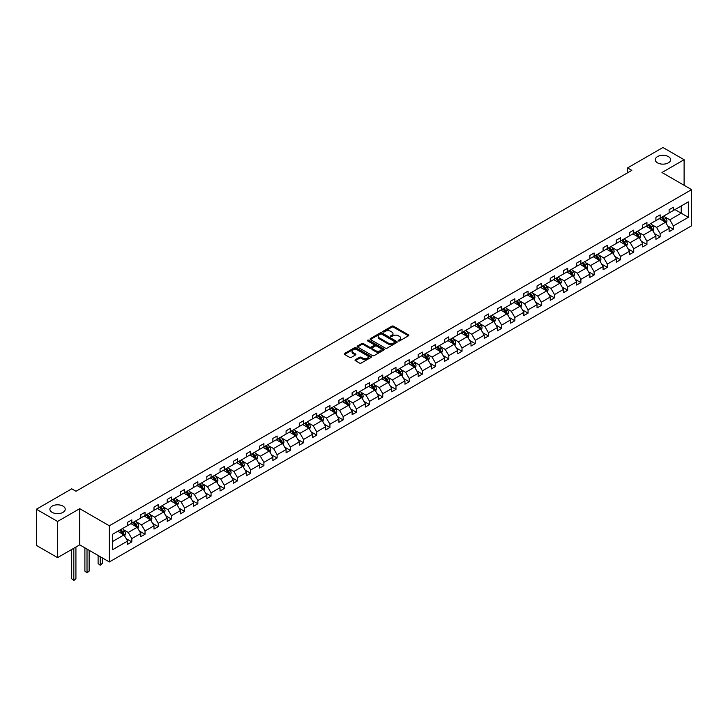 <?xml version="1.0" encoding="UTF-8"?>
<svg xmlns="http://www.w3.org/2000/svg" width="728" height="728" viewBox="0 0 728 728"><rect width="100%" height="100%" fill="white"/><g stroke="black" fill="none" stroke-linecap="round" stroke-linejoin="round"><path stroke-width="1.09" d="M62.981 506.106A7.662 4.423 0 0 0 54.636 505.15A7.662 4.423 0 0 0 49.904 509.236A7.662 4.423 0 0 0 52.152 512.366A7.662 4.423 0 0 0 60.497 513.322A7.662 4.423 0 0 0 65.229 509.236A7.662 4.423 0 0 0 62.981 506.106M668.359 156.593A7.662 4.423 0 0 0 660.005 155.637A7.662 4.423 0 0 0 655.273 159.723A7.662 4.423 0 0 0 657.52 162.854A7.662 4.423 0 0 0 665.874 163.809A7.662 4.423 0 0 0 670.606 159.723A7.662 4.423 0 0 0 668.359 156.593M398.462 340.895A0.819 0.473 0 0 0 399.627 340.895L408.454 335.799A1.174 0.682 0 0 0 408.799 335.317A1.174 0.682 0 0 0 408.454 334.844L393.493 326.199A1.174 0.682 0 0 0 391.837 326.199L383.001 331.304A0.819 0.473 0 0 0 384.166 331.968L385.312 331.313A3.758 2.175 0 0 1 390.627 331.313L391.873 332.032A3.758 2.175 0 0 1 392.974 333.57A3.758 2.175 0 0 1 391.873 335.108L390.736 335.763A0.819 0.473 0 0 0 391.901 336.436L393.038 335.772A3.758 2.175 0 0 1 398.362 335.772L399.608 336.491A3.758 2.175 0 0 1 400.709 338.029A3.758 2.175 0 0 1 399.608 339.567L398.462 340.222A0.819 0.473 0 0 0 398.462 340.895L398.462 340.222M355.355 359.696A1.174 0.682 0 0 0 355.009 360.178A1.174 0.682 0 0 0 355.355 360.651L359.55 363.081A1.174 0.682 0 0 0 361.206 363.081L371.016 357.412A1.174 0.682 0 0 0 371.362 356.938A1.174 0.682 0 0 0 371.016 356.456L356.056 347.82A1.174 0.682 0 0 0 354.39 347.82L344.59 353.48A1.174 0.682 0 0 0 344.244 353.963A1.174 0.682 0 0 0 344.59 354.436L349.658 357.366A1.174 0.682 0 0 0 351.324 357.366L355.519 354.946A1.174 0.682 0 0 0 355.865 354.463A1.174 0.682 0 0 0 355.519 353.981L353.007 352.534A3.14 1.811 0 0 1 352.079 351.251A3.14 1.811 0 0 1 354.026 349.577A3.14 1.811 0 0 1 357.448 349.968L367.294 355.655A3.14 1.811 0 0 1 368.222 356.938A3.14 1.811 0 0 1 366.275 358.613A3.14 1.811 0 0 1 362.853 358.221L361.206 357.275A1.174 0.682 0 0 0 359.55 357.275L355.355 359.696L355.355 360.651M79.707 508.672L57.567 521.457L36.4 509.236L36.4 545.409L57.567 557.63L79.707 544.844L109.346 561.952L109.346 525.78L79.707 508.672L79.707 544.844M684.111 185.294L684.111 159.723L661.97 172.509L691.6 189.617L109.346 525.78M684.111 159.723L662.944 147.502L627.591 167.913L627.591 172.8M36.4 509.236L71.744 488.825L75.985 491.273L631.822 170.361L627.591 167.913M385.394 348.157A1.174 0.682 0 0 0 387.059 348.157L396.86 342.497A1.174 0.682 0 0 0 397.206 342.014A1.174 0.682 0 0 0 396.86 341.532L381.9 332.896A1.174 0.682 0 0 0 380.244 332.896L370.434 338.556A1.174 0.682 0 0 0 370.088 339.039A1.174 0.682 0 0 0 370.434 339.521L385.394 348.157M367.895 341.077A0.819 0.473 0 0 1 368.732 341.195L383.92 349.959L374.128 355.619A1.174 0.682 0 0 1 372.472 355.619L357.512 346.983L357.512 346.018A1.174 0.682 0 0 0 357.166 346.501A1.174 0.682 0 0 0 357.512 346.983M357.512 346.018L361.707 343.598A1.174 0.682 0 0 1 363.372 343.598L369.442 347.101A1.174 0.682 0 0 0 371.098 347.101L373.883 345.491A1.174 0.682 0 0 0 374.228 345.008A1.174 0.682 0 0 0 373.883 344.535L367.567 340.886A0.819 0.473 0 0 1 368.732 340.213L383.938 348.994A1.174 0.682 0 0 1 384.284 349.476A1.174 0.682 0 0 1 383.938 349.95L383.938 348.994M57.567 521.457L57.567 557.63M112.603 534.261L127.591 525.607L127.591 522.331L131.823 519.892L131.823 523.168L140.795 517.981L140.795 514.705L145.027 512.266L145.027 515.542L153.999 510.355L153.999 507.079L158.24 504.64L158.24 507.916L167.213 502.73L167.213 499.454L171.444 497.015L171.444 500.291L180.417 495.104L180.417 491.828L184.657 489.389L184.657 492.665L193.63 487.478L193.63 484.202L197.861 481.763L197.861 485.039L206.834 479.852L206.834 476.576L211.065 474.137L211.065 477.413L220.047 472.226L220.047 468.95L224.279 466.512L224.279 469.788L233.251 464.601L233.251 461.334L237.483 458.886L237.483 462.162L246.464 456.975L246.464 453.708L250.696 451.26L250.696 454.536L259.669 449.349L259.669 446.082L263.9 443.634L263.9 446.91L272.873 441.723L272.873 438.456L277.113 436.008L277.113 439.284L286.086 434.097L286.086 430.83L290.317 428.382L290.317 431.659L299.29 426.471L299.29 423.205L303.531 420.757L303.531 424.033L312.503 418.855L312.503 415.579L316.735 413.131L316.735 416.407L325.707 411.229L325.707 407.953L329.939 405.505L329.939 408.781L338.92 403.603L338.92 400.327L343.152 397.879L343.152 401.155L352.125 395.977L352.125 392.701L356.356 390.254L356.356 393.529L365.338 388.352L365.338 385.076L369.569 382.628L369.569 385.904L378.542 380.726L378.542 377.45L382.773 375.002L382.773 378.278L391.746 373.1L391.746 369.824L395.986 367.376L395.986 370.652L404.959 365.474L404.959 362.198L409.191 359.75L409.191 363.026L418.163 357.848L418.163 354.572L422.404 352.125L422.404 355.401L431.376 350.223L431.376 346.947L435.608 344.499L435.608 347.775L444.581 342.597L444.581 339.321L448.812 336.873L448.812 340.149L457.794 334.971L457.794 331.695L462.025 329.247L462.025 332.523L470.998 327.345L470.998 324.069L475.229 321.621L475.229 324.897L484.211 319.719L484.211 316.443L488.442 313.995L488.442 317.272L497.415 312.094L497.415 308.818L501.647 306.37L501.647 309.646L510.619 304.468L510.619 301.192L514.86 298.744L514.86 302.02L523.832 296.842L523.832 293.566L528.064 291.118L528.064 294.394L537.037 289.216L537.037 285.94L541.277 283.492L541.277 286.768L550.25 281.59L550.25 278.314L554.481 275.866L554.481 279.142L563.454 273.965L563.454 270.689L567.685 268.241L567.685 271.517L576.667 266.339L576.667 263.063L580.899 260.615L580.899 263.891L589.871 258.713L589.871 255.437L594.103 252.989L594.103 256.265L603.084 251.087L603.084 247.811L607.316 245.363L607.316 248.639L616.288 243.461L616.288 240.185L620.52 237.738L620.52 241.014L629.493 235.836L629.493 232.56L633.733 230.112L633.733 233.388L642.706 228.21L642.706 224.934L646.937 222.486L646.937 225.762L655.91 220.584L655.91 217.308L660.15 214.86L660.15 218.136L669.123 212.958L669.123 209.682L673.355 207.234L673.355 210.51L688.342 201.865L688.342 217.308L673.355 225.962L673.355 229.238L669.123 231.677L669.123 228.401L660.15 233.588L660.15 236.864L655.91 239.303L655.91 236.027L646.937 241.214L646.937 244.49L642.706 246.929L642.706 243.653L633.733 248.839L633.733 252.116L629.493 254.554L629.493 251.278L620.52 256.465L620.52 259.741L616.288 262.18L616.288 258.904L607.316 264.091L607.316 267.367L603.084 269.806L603.084 266.53L594.103 271.717L594.103 274.993L589.871 277.432L589.871 274.156L580.899 279.343L580.899 282.619L576.667 285.058L576.667 281.781L567.685 286.969L567.685 290.245L563.454 292.683L563.454 289.407L554.481 294.594L554.481 297.87L550.25 300.309L550.25 297.033L541.277 302.22L541.277 305.496L537.037 307.935L537.037 304.659L528.064 309.846L528.064 313.122L523.832 315.561L523.832 312.285L514.86 317.472L514.86 320.748L510.619 323.186L510.619 319.911L501.647 325.098L501.647 328.374L497.415 330.812L497.415 327.536L488.442 332.723L488.442 335.999L484.211 338.438L484.211 335.162L475.229 340.349L475.229 343.625L470.998 346.064L470.998 342.788L462.025 347.975L462.025 351.242L457.794 353.69L457.794 350.414L448.812 355.601L448.812 358.868L444.581 361.316L444.581 358.039L435.608 363.226L435.608 366.493L431.376 368.941L431.376 365.665L422.404 370.852L422.404 374.119L418.163 376.567L418.163 373.291L409.191 378.478L409.191 381.745L404.959 384.193L404.959 380.917L395.986 386.104L395.986 389.371L391.746 391.819L391.746 388.543L382.773 393.721L382.773 396.997L378.542 399.445L378.542 396.169L369.569 401.346L369.569 404.622L365.338 407.07L365.338 403.794L356.356 408.972L356.356 412.248L352.125 414.696L352.125 411.42L343.152 416.598L343.152 419.874L338.92 422.322L338.92 419.046L329.939 424.224L329.939 427.5L325.707 429.948L325.707 426.672L316.735 431.85L316.735 435.126L312.503 437.574L312.503 434.298L303.531 439.475L303.531 442.751L299.29 445.199L299.29 441.923L290.317 447.101L290.317 450.377L286.086 452.825L286.086 449.549L277.113 454.727L277.113 458.003L272.873 460.451L272.873 457.175L263.9 462.353L263.9 465.629L259.669 468.077L259.669 464.801L250.696 469.979L250.696 473.255L246.464 475.703L246.464 472.426L237.483 477.604L237.483 480.88L233.251 483.328L233.251 480.052L224.279 485.23L224.279 488.506L220.047 490.954L220.047 487.678L211.065 492.856L211.065 496.132L206.834 498.58L206.834 495.304L197.861 500.482L197.861 503.758L193.63 506.206L193.63 502.93L184.657 508.108L184.657 511.384L180.417 513.832L180.417 510.555L171.444 515.733L171.444 519.009L167.213 521.457L167.213 518.181L158.24 523.359L158.24 526.635L153.999 529.083L153.999 525.807L145.027 530.985L145.027 534.261L140.795 536.709L140.795 533.433L131.823 538.611L131.823 541.887L127.591 544.335L127.591 541.059L112.603 549.713L112.603 534.261M109.346 561.952L691.6 225.789L691.6 189.617M130.976 523.65L137.237 527.272L128.264 532.45L123.36 529.62M128.264 532.45L131.823 538.611M137.237 527.272L140.795 533.433M127.591 524.824L128.264 525.216L131.823 523.168M144.18 516.025L150.45 519.646L141.469 524.824L136.573 521.994M141.469 524.824L145.027 530.985M150.45 519.646L153.999 525.807M140.795 517.199L141.469 517.59L145.027 515.542M157.394 508.399L163.654 512.021L154.682 517.199L149.777 514.368M154.682 517.199L158.24 523.359M163.654 512.021L167.213 518.181M153.999 509.573L154.682 509.964L158.24 507.916M170.598 500.773L176.868 504.395L167.886 509.573L162.99 506.743M167.886 509.573L171.444 515.733M176.868 504.395L180.417 510.555M167.213 501.947L167.886 502.338L171.444 500.291M183.802 493.147L190.072 496.769L181.099 501.947L176.194 499.117M181.099 501.947L184.657 508.108M190.072 496.769L193.63 502.93M180.417 494.321L181.099 494.712L184.657 492.665M197.015 485.53L203.276 489.143L194.303 494.321L189.407 491.5M194.303 494.321L197.861 500.482M203.276 489.143L206.834 495.304M193.63 486.695L194.303 487.087L197.861 485.039M210.219 477.905L216.489 481.517L207.516 486.695L202.612 483.874M207.516 486.695L211.065 492.856M216.489 481.517L220.047 487.678M206.834 479.07L207.516 479.461L211.065 477.413M223.432 470.279L229.693 473.892L220.721 479.07L215.825 476.249M220.721 479.07L224.279 485.23M229.693 473.892L233.251 480.052M220.047 471.444L220.721 471.835L224.279 469.788M236.636 462.653L242.906 466.266L233.934 471.444L229.029 468.623M233.934 471.444L237.483 477.604M242.906 466.266L246.464 472.426M233.251 463.818L233.934 464.209L237.483 462.162M249.85 455.027L256.11 458.64L247.138 463.818L242.233 460.997M247.138 463.818L250.696 469.979M256.11 458.64L259.669 464.801M246.464 456.192L247.138 456.583L250.696 454.536M263.054 447.401L269.324 451.014L260.342 456.201L255.446 453.371M260.342 456.201L263.9 462.353M269.324 451.014L272.873 457.175M259.669 448.575L260.342 448.958L263.9 446.91M276.267 439.776L282.528 443.388L273.555 448.575L268.65 445.745M273.555 448.575L277.113 454.727M282.528 443.388L286.086 449.549M272.873 440.95L273.555 441.332L277.113 439.284M289.471 432.15L295.741 435.763L286.759 440.95L281.863 438.12M286.759 440.95L290.317 447.101M295.741 435.763L299.29 441.923M286.086 433.324L286.759 433.715L290.317 431.659M302.675 424.524L308.945 428.137L299.972 433.324L295.067 430.494M299.972 433.324L303.531 439.475M308.945 428.137L312.503 434.298M299.29 425.698L299.972 426.089L303.531 424.033M315.888 416.898L322.149 420.511L313.176 425.698L308.281 422.868M313.176 425.698L316.735 431.85M322.149 420.511L325.707 426.672M312.503 418.072L313.176 418.464L316.735 416.407M329.092 409.273L335.362 412.885L326.39 418.072L321.485 415.242M326.39 418.072L329.939 424.224M335.362 412.885L338.92 419.046M325.707 410.446L326.39 410.838L329.939 408.781M342.306 401.647L348.566 405.259L339.594 410.446L334.698 407.616M339.594 410.446L343.152 416.598M348.566 405.259L352.125 411.42M338.92 402.821L339.594 403.212L343.152 401.155M355.51 394.021L361.78 397.634L352.807 402.821L347.902 399.99M352.807 402.821L356.356 408.972M361.78 397.634L365.338 403.794M352.125 395.195L352.807 395.586L356.356 393.529M368.723 386.395L374.984 390.008L366.011 395.195L361.106 392.365M366.011 395.195L369.569 401.346M374.984 390.008L378.542 396.169M365.338 387.569L366.011 387.96L369.569 385.904M381.927 378.769L388.197 382.382L379.215 387.569L374.319 384.739M379.215 387.569L382.773 393.721M388.197 382.382L391.746 388.543M378.542 379.943L379.215 380.334L382.773 378.278M395.14 371.144L401.401 374.756L392.428 379.943L387.524 377.113M392.428 379.943L395.986 386.104M401.401 374.756L404.959 380.917M391.746 372.317L392.428 372.709L395.986 370.652M408.344 363.518L414.614 367.13L405.632 372.317L400.737 369.487M405.632 372.317L409.191 378.478M414.614 367.13L418.163 373.291M404.959 364.692L405.632 365.083L409.191 363.026M421.548 355.892L427.818 359.505L418.846 364.692L413.941 361.861M418.846 364.692L422.404 370.852M427.818 359.505L431.376 365.665M418.163 357.066L418.846 357.457L422.404 355.401M434.762 348.266L441.022 351.879L432.05 357.066L427.154 354.236M432.05 357.066L435.608 363.226M441.022 351.879L444.581 358.039M431.376 349.44L432.05 349.831L435.608 347.775M447.966 340.64L454.236 344.253L445.263 349.44L440.358 346.61M445.263 349.44L448.812 355.601M454.236 344.253L457.794 350.414M444.581 341.814L445.263 342.206L448.812 340.149M461.179 333.014L467.44 336.627L458.467 341.814L453.571 338.984M458.467 341.814L462.025 347.975M467.44 336.627L470.998 342.788M457.794 334.188L458.467 334.58L462.025 332.523M474.383 325.389L480.653 329.001L471.68 334.188L466.775 331.358M471.68 334.188L475.229 340.349M480.653 329.001L484.211 335.162M470.998 326.563L471.68 326.954L475.229 324.897M487.596 317.763L493.857 321.376L484.884 326.563L479.98 323.733M484.884 326.563L488.442 332.723M493.857 321.376L497.415 327.536M484.211 318.937L484.884 319.328L488.442 317.272M500.8 310.137L507.07 313.75L498.089 318.937L493.193 316.107M498.089 318.937L501.647 325.098M507.07 313.75L510.619 319.911M497.415 311.311L498.089 311.702L501.647 309.646M514.014 302.511L520.274 306.124L511.302 311.311L506.397 308.481M511.302 311.311L514.86 317.472M520.274 306.124L523.832 312.285M510.619 303.685L511.302 304.077L514.86 302.02M527.218 294.886L533.488 298.498L524.506 303.685L519.61 300.855M524.506 303.685L528.064 309.846M533.488 298.498L537.037 304.659M523.832 296.059L524.506 296.451L528.064 294.394M540.422 287.26L546.692 290.872L537.719 296.059L532.814 293.229M537.719 296.059L541.277 302.22M546.692 290.872L550.25 297.033M537.037 288.434L537.719 288.825L541.277 286.768M553.635 279.634L559.896 283.247L550.923 288.434L546.027 285.604M550.923 288.434L554.481 294.594M559.896 283.247L563.454 289.407M550.25 280.808L550.923 281.199L554.481 279.142M566.839 272.008L573.109 275.621L564.136 280.808L559.231 277.978M564.136 280.808L567.685 286.969M573.109 275.621L576.667 281.781M563.454 273.182L564.136 273.573L567.685 271.517M580.052 264.382L586.313 267.995L577.34 273.182L572.445 270.352M577.34 273.182L580.899 279.343M586.313 267.995L589.871 274.156M576.667 265.556L577.34 265.947L580.899 263.891M593.256 256.756L599.526 260.378L590.554 265.556L585.649 262.726M590.554 265.556L594.103 271.717M599.526 260.378L603.084 266.53M589.871 257.93L590.554 258.322L594.103 256.265M606.47 249.131L612.73 252.752L603.758 257.93L598.853 255.1M603.758 257.93L607.316 264.091M612.73 252.752L616.288 258.904M603.084 250.305L603.758 250.696L607.316 248.639M619.674 241.505L625.944 245.127L616.962 250.305L612.066 247.475M616.962 250.305L620.52 256.465M625.944 245.127L629.493 251.278M616.288 242.679L616.962 243.07L620.52 241.014M632.887 233.879L639.148 237.501L630.175 242.679L625.27 239.849M630.175 242.679L633.733 248.839M639.148 237.501L642.706 243.653M629.493 235.053L630.175 235.444L633.733 233.388M646.091 226.253L652.361 229.875L643.379 235.053L638.483 232.223M643.379 235.053L646.937 241.214M652.361 229.875L655.91 236.027M642.706 227.427L643.379 227.819L646.937 225.762M659.295 218.627L665.565 222.249L656.592 227.427L651.687 224.597M656.592 227.427L660.15 233.588M665.565 222.249L669.123 228.401M655.91 219.801L656.592 220.193L660.15 218.136M674.965 209.582L681.226 213.204L669.796 219.801L664.901 216.971M669.796 219.801L673.355 225.962M688.342 217.308L681.226 213.204L681.226 205.969L688.342 201.865M669.123 212.176L669.796 212.567L673.355 210.51M112.603 541.495L124.033 534.898L117.763 531.276M124.033 534.898L127.591 541.059M667.722 225.989L673.355 229.238M654.518 233.615L660.15 236.864M641.304 241.241L646.937 244.49M628.1 248.858L633.733 252.116M614.887 256.484L620.52 259.741M601.683 264.109L607.316 267.367M588.479 271.735L594.103 274.993M575.266 279.361L580.899 282.619M562.062 286.987L567.685 290.245M548.848 294.613L554.481 297.87M535.644 302.238L541.277 305.496M522.431 309.864L528.064 313.122M509.227 317.49L514.86 320.748M496.014 325.116L501.647 328.374M482.81 332.741L488.442 335.999M469.605 340.367L475.229 343.625M456.392 347.993L462.025 351.242M443.188 355.619L448.812 358.868M429.975 363.245L435.608 366.493M416.771 370.871L422.404 374.119M403.558 378.496L409.191 381.745M390.354 386.122L395.986 389.371M377.14 393.748L382.773 396.997M363.936 401.374L369.569 404.622M350.732 409L356.356 412.248M337.519 416.625L343.152 419.874M324.315 424.251L329.939 427.5M311.102 431.877L316.735 435.126M297.898 439.503L303.531 442.751M284.684 447.129L290.317 450.377M271.48 454.754L277.113 458.003M258.267 462.38L263.9 465.629M245.063 470.006L250.696 473.255M231.859 477.632L237.483 480.88M218.646 485.257L224.279 488.506M205.442 492.883L211.065 496.132M192.228 500.509L197.861 503.758M179.024 508.135L184.657 511.384M165.811 515.761L171.444 519.009M152.607 523.386L158.24 526.635M139.394 531.012L145.027 534.261M126.19 538.638L131.823 541.887M398.789 341.013L399.608 340.54A3.758 2.175 0 0 0 400.709 339.011L400.709 338.029M392.974 333.57L392.974 334.543A3.758 2.175 0 0 1 391.873 336.081L391.063 336.554M408.454 334.844L408.454 335.799L393.493 327.181A1.174 0.682 0 0 0 391.837 327.181L383.338 332.086M396.851 342.506L381.9 333.87A1.174 0.682 0 0 0 380.244 333.87L370.452 339.53M394.785 342.351A0.819 0.473 0 0 0 394.785 341.678L381.654 334.097A0.819 0.473 0 0 0 380.489 334.097L379.288 334.789A3.758 2.175 0 0 0 378.187 336.327A3.758 2.175 0 0 0 379.288 337.865L388.261 343.043A3.758 2.175 0 0 0 393.584 343.043L394.785 342.351L394.785 343.325A0.819 0.473 0 0 0 395.022 342.988L395.022 342.014M378.187 336.327L378.187 337.301A3.758 2.175 0 0 0 379.288 338.839L379.288 337.865M394.785 343.325L393.584 344.026A3.758 2.175 0 0 1 388.261 344.026L379.288 338.839M357.53 346.992L361.707 344.572L361.707 343.598M374.228 345.008L374.228 345.991A1.174 0.682 0 0 1 373.883 346.473L371.098 348.075A1.174 0.682 0 0 1 369.442 348.075L363.372 344.572A1.174 0.682 0 0 0 361.707 344.572M375.73 350.732A3.14 1.811 0 0 0 379.161 351.124A3.14 1.811 0 0 0 381.099 349.449A3.14 1.811 0 0 0 380.18 348.166L376.713 346.164A1.174 0.682 0 0 0 375.047 346.164L372.263 347.775A1.174 0.682 0 0 0 371.917 348.248A1.174 0.682 0 0 0 372.263 348.73L375.73 350.732L375.73 351.715A3.14 1.811 0 0 0 379.161 352.106A3.14 1.811 0 0 0 381.099 350.423L381.099 349.449M371.917 348.248L371.917 349.231A1.174 0.682 0 0 0 372.263 349.704L372.263 348.73M375.73 351.715L372.263 349.704M368.222 356.938L368.222 357.912A3.14 1.811 0 0 1 366.275 359.587A3.14 1.811 0 0 1 362.853 359.195L361.206 358.249A1.174 0.682 0 0 0 359.55 358.249L355.364 360.66M352.079 351.251L352.079 352.225A3.14 1.811 0 0 0 353.007 353.508L353.007 352.534M355.501 354.955L353.007 353.508M371.016 356.456L371.016 357.412L356.056 348.794A1.174 0.682 0 0 0 354.39 348.794L344.608 354.445M666.211 223.359L666.985 221.112A3.176 1.829 -120 0 0 665.974 218.409L664.072 215.87M660.66 219.419L659.841 218.318M664.255 221.831L665.274 221.248A3.176 1.829 -120 0 0 664.364 219.337L662.462 216.798M661.67 217.263L663.763 220.056A1.62 0.937 60 0 1 664.054 220.548L665.274 221.248M661.452 217.39L663.354 219.929A3.176 1.829 60 0 1 664.136 221.421M652.998 230.985L653.78 228.738A3.176 1.829 -120 0 0 652.77 226.035L650.868 223.496M647.456 227.045L646.628 225.944M651.05 229.457L652.07 228.874A3.176 1.829 -120 0 0 651.16 226.963L649.258 224.424M648.466 224.888L650.55 227.682A1.62 0.937 60 0 1 650.85 228.173L652.07 228.874M648.239 225.016L650.14 227.555A3.176 1.829 60 0 1 650.932 229.047M639.794 238.611L640.567 236.363A3.176 1.829 -120 0 0 639.557 233.661L637.655 231.122M634.252 234.671L633.424 233.57M637.837 237.082L638.856 236.5A3.176 1.829 -120 0 0 637.946 234.589L636.045 232.05M635.253 232.514L637.346 235.308A1.62 0.937 60 0 1 637.637 235.79L638.856 236.5M635.034 232.642L636.936 235.18A3.176 1.829 60 0 1 637.728 236.673M626.581 246.237L627.363 243.989A3.176 1.829 -120 0 0 626.353 241.286L624.451 238.748M621.039 242.297L620.22 241.196M624.633 244.708L625.652 244.126A3.176 1.829 -120 0 0 624.742 242.215L622.84 239.676M622.049 240.14L624.142 242.934A1.62 0.937 60 0 1 624.433 243.416L625.652 244.126M621.821 240.267L623.723 242.806A3.176 1.829 60 0 1 624.515 244.299M613.376 253.863L614.15 251.615A3.176 1.829 -120 0 0 613.14 248.912L611.238 246.373M607.835 249.922L607.006 248.821M611.429 252.334L612.439 251.751A3.176 1.829 -120 0 0 611.529 249.841L609.636 247.302M608.836 247.766L610.928 250.559A1.62 0.937 60 0 1 611.22 251.042L612.439 251.751M608.617 247.893L610.519 250.423A3.176 1.829 60 0 1 611.311 251.924M600.163 261.489L600.946 259.241A3.176 1.829 -120 0 0 599.936 256.538L598.034 253.999M594.621 257.548L593.802 256.447M598.216 259.96L599.235 259.377A3.176 1.829 -120 0 0 598.325 257.466L596.423 254.927M595.631 255.391L597.724 258.176A1.62 0.937 60 0 1 598.016 258.668L599.235 259.377M595.404 255.519L597.306 258.049A3.176 1.829 60 0 1 598.097 259.55M586.959 269.114L587.742 266.867A3.176 1.829 -120 0 0 586.722 264.164L584.821 261.625M581.417 265.174L580.589 264.073M585.012 267.586L586.022 267.003A3.176 1.829 -120 0 0 585.121 265.092L583.219 262.553M582.418 263.017L584.511 265.802A1.62 0.937 60 0 1 584.802 266.293L586.022 267.003M582.2 263.145L584.102 265.675A3.176 1.829 60 0 1 584.893 267.176M573.755 276.74L574.529 274.492A3.176 1.829 -120 0 0 573.518 271.79L571.616 269.251M568.204 272.8L567.385 271.699M571.798 275.211L572.818 274.629A3.176 1.829 -120 0 0 571.908 272.718L570.006 270.179M569.214 270.643L571.307 273.428A1.62 0.937 60 0 1 571.598 273.919L572.818 274.629M568.996 270.771L570.889 273.3A3.176 1.829 60 0 1 571.68 274.802M560.542 284.366L561.324 282.118A3.176 1.829 -120 0 0 560.305 279.416L558.412 276.877M555 280.426L554.172 279.325M558.594 282.837L559.605 282.255A3.176 1.829 -120 0 0 558.704 280.344L556.802 277.805M556.001 278.269L558.094 281.054A1.62 0.937 60 0 1 558.394 281.545L559.605 282.255M555.783 278.396L557.684 280.926A3.176 1.829 60 0 1 558.476 282.428M547.338 291.992L548.111 289.744A3.176 1.829 -120 0 0 547.101 287.041L545.199 284.502M541.787 288.051L540.968 286.95M545.381 290.463L546.4 289.881A3.176 1.829 -120 0 0 545.49 287.969L543.589 285.431M542.797 285.895L544.89 288.679A1.62 0.937 60 0 1 545.181 289.171L546.4 289.881M542.578 286.022L544.48 288.552A3.176 1.829 60 0 1 545.263 290.053M534.125 299.618L534.907 297.37A3.176 1.829 -120 0 0 533.897 294.667L531.995 292.128M528.583 295.677L527.755 294.576M532.177 298.089L533.196 297.506A3.176 1.829 -120 0 0 532.286 295.595L530.384 293.056M529.593 293.521L531.677 296.305A1.62 0.937 60 0 1 531.977 296.796L533.196 297.506M529.365 293.648L531.267 296.178A3.176 1.829 60 0 1 532.059 297.679M520.92 307.243L521.694 304.996A3.176 1.829 -120 0 0 520.684 302.293L518.782 299.754M515.379 303.294L514.55 302.202M518.964 305.714L519.983 305.132A3.176 1.829 -120 0 0 519.073 303.221L517.171 300.682M516.38 301.146L518.472 303.931A1.62 0.937 60 0 1 518.764 304.422L519.983 305.132M516.161 301.274L518.063 303.804A3.176 1.829 60 0 1 518.855 305.305M507.707 314.869L508.49 312.621A3.176 1.829 -120 0 0 507.48 309.919L505.578 307.38M502.165 310.92L501.346 309.828M505.76 313.34L506.779 312.758A3.176 1.829 -120 0 0 505.869 310.847L503.967 308.308M503.175 308.763L505.268 311.557A1.62 0.937 60 0 1 505.56 312.048L506.779 312.758M502.948 308.899L504.85 311.429A3.176 1.829 60 0 1 505.642 312.931M494.503 322.495L495.277 320.247A3.176 1.829 -120 0 0 494.267 317.545L492.365 315.006M488.961 318.546L488.133 317.454M492.556 320.966L493.566 320.384A3.176 1.829 -120 0 0 492.656 318.473L490.763 315.934M489.962 316.389L492.055 319.183A1.62 0.937 60 0 1 492.346 319.674L493.566 320.384M489.744 316.516L491.646 319.055A3.176 1.829 60 0 1 492.437 320.557M481.29 330.121L482.072 327.873A3.176 1.829 -120 0 0 481.062 325.17L479.16 322.631M475.748 326.171L474.929 325.079M479.343 328.592L480.362 328.01A3.176 1.829 -120 0 0 479.452 326.099L477.55 323.56M476.758 324.015L478.851 326.808A1.62 0.937 60 0 1 479.142 327.3L480.362 328.01M476.531 324.142L478.433 326.681A3.176 1.829 60 0 1 479.224 328.182M468.086 337.746L468.868 335.499A3.176 1.829 -120 0 0 467.849 332.796L465.947 330.257M462.544 333.797L461.716 332.705M466.138 336.218L467.149 335.635A3.176 1.829 -120 0 0 466.248 333.724L464.346 331.185M463.545 331.64L465.638 334.434A1.62 0.937 60 0 1 465.929 334.925L467.149 335.635M463.327 331.768L465.228 334.307A3.176 1.829 60 0 1 466.02 335.808M454.882 345.372L455.655 343.125A3.176 1.829 -120 0 0 454.645 340.422L452.743 337.883M449.331 341.423L448.512 340.331M452.925 343.844L453.944 343.261A3.176 1.829 -120 0 0 453.034 341.35L451.132 338.811M450.341 339.266L452.434 342.06A1.62 0.937 60 0 1 452.725 342.551L453.944 343.261M450.122 339.394L452.015 341.933A3.176 1.829 60 0 1 452.807 343.434M441.669 352.998L442.451 350.75A3.176 1.829 -120 0 0 441.432 348.048L439.539 345.509M436.127 349.049L435.299 347.948M439.721 351.469L440.731 350.887A3.176 1.829 -120 0 0 439.83 348.976L437.928 346.437M437.128 346.892L439.221 349.686A1.62 0.937 60 0 1 439.521 350.177L440.731 350.887M436.909 347.019L438.811 349.558A3.176 1.829 60 0 1 439.603 351.06M428.464 360.624L429.238 358.376A3.176 1.829 -120 0 0 428.228 355.674L426.326 353.135M422.913 356.675L422.094 355.573M426.508 359.095L427.527 358.513A3.176 1.829 -120 0 0 426.617 356.602L424.715 354.063M423.924 354.518L426.017 357.311A1.62 0.937 60 0 1 426.308 357.803L427.527 358.513M423.705 354.645L425.607 357.184A3.176 1.829 60 0 1 426.39 358.686M415.251 368.25L416.034 366.002A3.176 1.829 -120 0 0 415.024 363.299L413.122 360.76M409.709 364.3L408.881 363.199M413.304 366.721L414.323 366.139A3.176 1.829 -120 0 0 413.413 364.228L411.511 361.689M410.719 362.144L412.803 364.937A1.62 0.937 60 0 1 413.104 365.429L414.323 366.139M410.492 362.271L412.394 364.81A3.176 1.829 60 0 1 413.186 366.311M402.047 375.876L402.821 373.628A3.176 1.829 -120 0 0 401.811 370.925L399.909 368.386M396.505 371.926L395.677 370.825M400.091 374.347L401.11 373.755A3.176 1.829 -120 0 0 400.2 371.853L398.298 369.314M397.506 369.769L399.599 372.563A1.62 0.937 60 0 1 399.89 373.055L401.11 373.755M397.288 369.897L399.19 372.436A3.176 1.829 60 0 1 399.981 373.937M388.834 383.501L389.616 381.254A3.176 1.829 -120 0 0 388.606 378.551L386.704 376.012M383.292 379.552L382.473 378.451M386.887 381.973L387.906 381.381A3.176 1.829 -120 0 0 386.996 379.479L385.094 376.94M384.302 377.395L386.395 380.189A1.62 0.937 60 0 1 386.686 380.68L387.906 381.381M384.075 377.523L385.976 380.061A3.176 1.829 60 0 1 386.768 381.563M375.63 391.127L376.403 388.879A3.176 1.829 -120 0 0 375.393 386.177L373.491 383.638M370.088 387.178L369.26 386.077M373.682 389.598L374.692 389.007A3.176 1.829 -120 0 0 373.783 387.105L371.89 384.566M371.089 385.021L373.182 387.815A1.62 0.937 60 0 1 373.473 388.306L374.692 389.007M370.871 385.148L372.772 387.687A3.176 1.829 60 0 1 373.564 389.189M362.417 398.753L363.199 396.505A3.176 1.829 -120 0 0 362.189 393.803L360.287 391.264M356.875 394.804L356.056 393.702M360.469 397.224L361.488 396.633A3.176 1.829 -120 0 0 360.578 394.731L358.676 392.192M357.885 392.647L359.978 395.441A1.62 0.937 60 0 1 360.269 395.932L361.488 396.633M357.657 392.774L359.559 395.313A3.176 1.829 60 0 1 360.351 396.815M349.213 406.379L349.995 404.131A3.176 1.829 -120 0 0 348.976 401.428L347.074 398.889M343.671 402.429L342.843 401.328M347.265 404.85L348.275 404.258A3.176 1.829 -120 0 0 347.374 402.356L345.472 399.818M344.672 400.273L346.765 403.066A1.62 0.937 60 0 1 347.056 403.558L348.275 404.258M344.453 400.4L346.355 402.939A3.176 1.829 60 0 1 347.147 404.44M336.008 414.005L336.782 411.757A3.176 1.829 -120 0 0 335.772 409.054L333.87 406.515M330.457 410.055L329.638 408.954M334.052 412.476L335.071 411.884A3.176 1.829 -120 0 0 334.161 409.982L332.259 407.443M331.468 407.898L333.561 410.692A1.62 0.937 60 0 1 333.852 411.184L335.071 411.884M331.249 408.026L333.142 410.565A3.176 1.829 60 0 1 333.934 412.066M322.795 421.63L323.578 419.383A3.176 1.829 -120 0 0 322.559 416.68L320.666 414.141M317.253 417.681L316.425 416.58M320.848 420.101L321.858 419.51A3.176 1.829 -120 0 0 320.957 417.608L319.055 415.069M318.254 415.524L320.347 418.318A1.62 0.937 60 0 1 320.648 418.809L321.858 419.51M318.036 415.652L319.938 418.191A3.176 1.829 60 0 1 320.729 419.692M309.591 429.256L310.365 427.008A3.176 1.829 -120 0 0 309.354 424.306L307.453 421.767M304.04 425.307L303.221 424.206M307.635 427.727L308.654 427.136A3.176 1.829 -120 0 0 307.744 425.234L305.842 422.695M305.05 423.15L307.143 425.944A1.62 0.937 60 0 1 307.434 426.435L308.654 427.136M304.832 423.277L306.734 425.816A3.176 1.829 60 0 1 307.516 427.318M296.378 436.882L297.161 434.625A3.176 1.829 -120 0 0 296.15 431.931L294.249 429.393M290.836 432.933L290.008 431.831M294.43 435.353L295.45 434.762A3.176 1.829 -120 0 0 294.54 432.86L292.638 430.321M291.846 430.776L293.93 433.57A1.62 0.937 60 0 1 294.23 434.061L295.45 434.762M291.619 430.903L293.521 433.442A3.176 1.829 60 0 1 294.312 434.944M283.174 444.508L283.947 442.251A3.176 1.829 -120 0 0 282.937 439.557L281.035 437.018M277.632 440.558L276.804 439.457M281.217 442.979L282.236 442.387A3.176 1.829 -120 0 0 281.327 440.486L279.425 437.947M278.633 438.402L280.726 441.195A1.62 0.937 60 0 1 281.017 441.687L282.236 442.387M278.414 438.529L280.316 441.068A3.176 1.829 60 0 1 281.108 442.569M269.961 452.134L270.743 449.877A3.176 1.829 -120 0 0 269.733 447.183L267.831 444.644M264.419 448.184L263.6 447.083M268.013 450.605L269.032 450.013A3.176 1.829 -120 0 0 268.122 448.111L266.221 445.572M265.429 446.027L267.522 448.821A1.62 0.937 60 0 1 267.813 449.312L269.032 450.013M265.201 446.155L267.103 448.694A3.176 1.829 60 0 1 267.895 450.195M256.756 459.759L257.53 457.502A3.176 1.829 -120 0 0 256.52 454.809L254.618 452.27M251.215 455.81L250.386 454.709M254.809 458.231L255.819 457.639A3.176 1.829 -120 0 0 254.909 455.737L253.016 453.198M252.216 453.653L254.309 456.447A1.62 0.937 60 0 1 254.6 456.938L255.819 457.639M251.997 453.781L253.899 456.32A3.176 1.829 60 0 1 254.691 457.821M243.543 467.385L244.326 465.128A3.176 1.829 -120 0 0 243.316 462.435L241.414 459.896M238.001 463.436L237.182 462.335M241.596 465.856L242.615 465.265A3.176 1.829 -120 0 0 241.705 463.363L239.803 460.824M239.011 461.279L241.105 464.073A1.62 0.937 60 0 1 241.396 464.564L242.615 465.265M238.784 461.406L240.686 463.945A3.176 1.829 60 0 1 241.478 465.447M230.339 475.011L231.122 472.754A3.176 1.829 -120 0 0 230.103 470.051L228.201 467.522M224.797 471.062L223.969 469.96M228.392 473.482L229.402 472.891A3.176 1.829 -120 0 0 228.501 470.989L226.599 468.45M225.798 468.905L227.891 471.699A1.62 0.937 60 0 1 228.183 472.19L229.402 472.891M225.58 469.032L227.482 471.571A3.176 1.829 60 0 1 228.274 473.073M217.135 482.637L217.909 480.38A3.176 1.829 -120 0 0 216.899 477.677L214.997 475.147M211.584 478.687L210.765 477.586M215.179 481.108L216.198 480.516A3.176 1.829 -120 0 0 215.288 478.615L213.386 476.076M212.594 476.531L214.687 479.324A1.62 0.937 60 0 1 214.978 479.816L216.198 480.516M212.376 476.658L214.269 479.197A3.176 1.829 60 0 1 215.06 480.698M203.922 490.253L204.704 488.006A3.176 1.829 -120 0 0 203.685 485.303L201.793 482.773M198.38 486.313L197.552 485.212M201.975 488.734L202.985 488.142A3.176 1.829 -120 0 0 202.084 486.24L200.182 483.701M199.381 484.156L201.474 486.95A1.62 0.937 60 0 1 201.774 487.442L202.985 488.142M199.163 484.284L201.065 486.823A3.176 1.829 60 0 1 201.856 488.324M190.718 497.879L191.491 495.632A3.176 1.829 -120 0 0 190.481 492.929L188.579 490.399M185.167 493.939L184.348 492.838M188.761 496.36L189.781 495.768A3.176 1.829 -120 0 0 188.871 493.866L186.969 491.327M186.177 491.782L188.27 494.576A1.62 0.937 60 0 1 188.561 495.067L189.781 495.768M185.959 491.91L187.86 494.449A3.176 1.829 60 0 1 188.643 495.95M177.505 505.505L178.287 503.257A3.176 1.829 -120 0 0 177.277 500.555L175.375 498.025M171.963 501.565L171.135 500.464M175.557 503.985L176.576 503.394A3.176 1.829 -120 0 0 175.666 501.483L173.764 498.953M172.973 499.408L175.057 502.202A1.62 0.937 60 0 1 175.357 502.693L176.576 503.394M172.745 499.535L174.647 502.074A3.176 1.829 60 0 1 175.439 503.576M164.301 513.131L165.074 510.883A3.176 1.829 -120 0 0 164.064 508.18L162.162 505.651M158.759 509.19L157.931 508.089M162.344 511.611L163.363 511.02A3.176 1.829 -120 0 0 162.453 509.109L160.551 506.579M159.76 507.034L161.853 509.828A1.62 0.937 60 0 1 162.144 510.319L163.363 511.02M159.541 507.161L161.443 509.7A3.176 1.829 60 0 1 162.235 511.202M151.087 520.757L151.87 518.509A3.176 1.829 -120 0 0 150.86 515.806L148.958 513.276M145.545 516.816L144.726 515.715M149.14 519.237L150.159 518.645A3.176 1.829 -120 0 0 149.249 516.734L147.347 514.205M146.556 514.66L148.649 517.453A1.62 0.937 60 0 1 148.94 517.945L150.159 518.645M146.328 514.787L148.23 517.326A3.176 1.829 60 0 1 149.022 518.827M100.218 556.692L100.218 564.71L102.339 563.481L102.339 557.912M102.339 563.481L100.218 565.246L98.107 563.481L98.107 555.464M98.107 563.481L100.218 565.246M137.883 528.382L138.657 526.135A3.176 1.829 -120 0 0 137.647 523.432L135.745 520.902M132.341 524.442L131.513 523.341M135.936 526.863L136.946 526.271A3.176 1.829 -120 0 0 136.036 524.36L134.143 521.83M133.342 522.285L135.435 525.079A1.62 0.937 60 0 1 135.727 525.57L136.946 526.271M133.124 522.413L135.026 524.952A3.176 1.829 60 0 1 135.817 526.453M87.014 549.067L87.014 572.335L89.135 571.107L89.135 550.286M89.135 571.107L87.014 572.872L84.894 571.107L84.894 547.838M84.894 571.107L87.014 572.872M124.67 536.008L125.453 533.76A3.176 1.829 -120 0 0 124.443 531.058L122.541 528.528M119.128 532.068L118.309 530.967M122.723 534.489L123.742 533.897A3.176 1.829 -120 0 0 122.832 531.986L120.93 529.456M120.138 529.911L122.231 532.705A1.62 0.937 60 0 1 122.522 533.196L123.742 533.897M119.911 530.039L121.813 532.577A3.176 1.829 60 0 1 122.604 534.079M73.81 548.248L73.81 579.961L75.921 578.733L75.921 547.028M75.921 578.733L73.81 580.498L71.69 578.733L71.69 549.476M71.69 578.733L73.81 580.498M399.608 340.54L399.608 339.567M390.736 336.436L390.736 335.763M391.873 336.081L391.873 335.108M383.001 331.968L383.001 331.304M391.837 327.181L391.837 326.199M393.493 327.181L393.493 326.199M370.434 339.521L370.434 338.556M380.244 333.87L380.244 332.896M381.9 333.87L381.9 332.896M396.86 342.497L396.86 341.532M388.261 344.026L388.261 343.043M393.584 344.026L393.584 343.043M363.372 344.572L363.372 343.598M369.442 348.075L369.442 347.101M371.098 348.075L371.098 347.101M373.883 346.473L373.883 345.491M368.732 341.195L368.732 340.213M359.55 358.249L359.55 357.275M361.206 358.249L361.206 357.275M362.853 359.195L362.853 358.221M355.519 354.946L355.519 353.981M344.59 354.436L344.59 353.48M354.39 348.794L354.39 347.82M356.056 348.794L356.056 347.82M665.337 222.113L666.966 221.176M664.364 219.337L665.974 218.409M662.444 220.448L663.354 219.929M652.124 229.739L653.762 228.801M651.16 226.963L652.77 226.035M649.24 228.073L650.14 227.555M638.92 237.364L640.549 236.427M637.946 234.589L639.557 233.661M636.035 235.699L636.936 235.18M625.716 244.99L627.345 244.053M624.742 242.215L626.353 241.286M622.822 243.325L623.723 242.806M612.503 252.616L614.132 251.679M611.529 249.841L613.14 248.912M609.618 250.951L610.519 250.423M599.299 260.242L600.928 259.305M598.325 257.466L599.936 256.538M596.405 258.577L597.306 258.049M586.086 267.868L587.714 266.93M585.121 265.092L586.722 264.164M583.201 266.202L584.102 265.675M572.881 275.493L574.51 274.556M571.908 272.718L573.518 271.79M569.988 273.828L570.889 273.3M559.668 283.119L561.297 282.182M558.704 280.344L560.305 279.416M556.784 281.454L557.684 280.926M546.464 290.745L548.093 289.808M545.49 287.969L547.101 287.041M543.57 289.08L544.48 288.552M533.251 298.371L534.889 297.434M532.286 295.595L533.897 294.667M530.366 296.706L531.267 296.178M520.047 305.997L521.676 305.059M519.073 303.221L520.684 302.293M517.162 304.331L518.063 303.804M506.843 313.622L508.472 312.676M505.869 310.847L507.48 309.919M503.949 311.957L504.85 311.429M493.63 321.248L495.258 320.302M492.656 318.473L494.267 317.545M490.745 319.583L491.646 319.055M480.425 328.874L482.054 327.928M479.452 326.099L481.062 325.17M477.532 327.209L478.433 326.681M467.212 336.5L468.841 335.553M466.248 333.724L467.849 332.796M464.328 334.834L465.228 334.307M454.008 344.126L455.637 343.179M453.034 341.35L454.645 340.422M451.114 342.46L452.015 341.933M440.795 351.751L442.424 350.805M439.83 348.976L441.432 348.048M437.91 350.086L438.811 349.558M427.591 359.377L429.22 358.431M426.617 356.602L428.228 355.674M424.697 357.712L425.607 357.184M414.378 367.003L416.016 366.057M413.413 364.228L415.024 363.299M411.493 365.329L412.394 364.81M401.174 374.629L402.802 373.682M400.2 371.853L401.811 370.925M398.289 372.954L399.19 372.436M387.969 382.255L389.598 381.308M386.996 379.479L388.606 378.551M385.076 380.58L385.976 380.061M374.756 389.88L376.385 388.934M373.783 387.105L375.393 386.177M371.871 388.206L372.772 387.687M361.552 397.506L363.181 396.56M360.578 394.731L362.189 393.803M358.658 395.832L359.559 395.313M348.339 405.132L349.968 404.186M347.374 402.356L348.976 401.428M345.454 403.458L346.355 402.939M335.135 412.758L336.764 411.811M334.161 409.982L335.772 409.054M332.241 411.083L333.142 410.565M321.922 420.384L323.55 419.437M320.957 417.608L322.559 416.68M319.037 418.709L319.938 418.191M308.718 428.009L310.346 427.063M307.744 425.234L309.354 424.306M305.824 426.335L306.734 425.816M295.504 435.635L297.142 434.689M294.54 432.86L296.15 431.931M292.62 433.961L293.521 433.442M282.3 443.261L283.929 442.315M281.327 440.486L282.937 439.557M279.416 441.587L280.316 441.068M269.096 450.887L270.725 449.94M268.122 448.111L269.733 447.183M266.202 449.212L267.103 448.694M255.883 458.513L257.512 457.566M254.909 455.737L256.52 454.809M252.998 456.838L253.899 456.32M242.679 466.138L244.308 465.192M241.705 463.363L243.316 462.435M239.785 464.464L240.686 463.945M229.466 473.764L231.095 472.818M228.501 470.989L230.103 470.051M226.581 472.09L227.482 471.571M216.262 481.39L217.89 480.444M215.288 478.615L216.899 477.677M213.368 479.716L214.269 479.197M203.048 489.016L204.677 488.069M202.084 486.24L203.685 485.303M200.164 487.341L201.065 486.823M189.844 496.642L191.473 495.695M188.871 493.866L190.481 492.929M186.95 494.967L187.86 494.449M176.631 504.258L178.269 503.321M175.666 501.483L177.277 500.555M173.746 502.593L174.647 502.074M163.427 511.884L165.056 510.947M162.453 509.109L164.064 508.18M160.542 510.219L161.443 509.7M150.223 519.51L151.852 518.573M149.249 516.734L150.86 515.806M147.329 517.845L148.23 517.326M137.01 527.136L138.638 526.198M136.036 524.36L137.647 523.432M134.125 525.47L135.026 524.952M123.806 534.761L125.434 533.824M122.832 531.986L124.443 531.058M120.912 533.096L121.813 532.577"/></g></svg>
